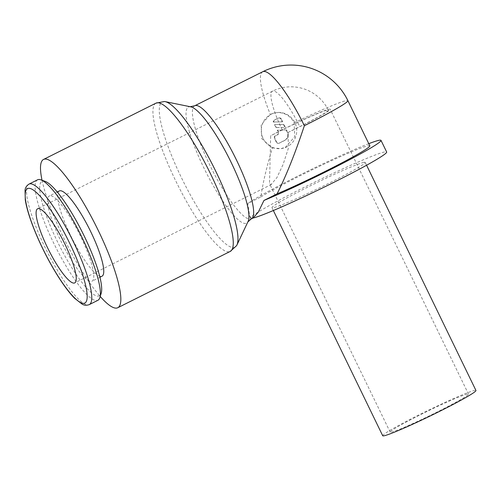 <?xml version="1.0" encoding="UTF-8"?>
<svg xmlns="http://www.w3.org/2000/svg" width="501" height="501" viewBox="0 0 501 501"><rect width="100%" height="100%" fill="white"/><g stroke="black" fill="none" stroke-linecap="round" stroke-linejoin="round"><path stroke-width="0.38" stroke-dasharray="2.5 1.88" d="M37.581 179.803A67.372 13.947 -116.6 0 0 54.396 244.532A67.372 13.947 -116.6 0 0 97.119 300.55A67.372 13.947 -116.6 0 0 97.902 300.293M45.196 181.381A64.003 13.251 -116.6 0 0 42.779 181.093A64.003 13.251 -116.6 0 0 57.189 241.156A64.003 13.251 -116.6 0 0 98.597 296.053A64.003 13.251 -116.6 0 0 101.196 293.254M59.318 190.944A47.676 9.87 -116.6 0 0 71.217 236.754A47.676 9.87 -116.6 0 0 101.453 276.395A47.676 9.87 -116.6 0 0 102.004 276.214M49.9 195.753A47.676 9.87 -116.6 0 0 49.348 195.941A47.676 9.87 -116.6 0 0 61.241 241.745A47.676 9.87 -116.6 0 0 91.483 281.393A47.676 9.87 -116.6 0 0 92.034 281.205A47.676 9.87 -116.6 0 0 80.135 235.401A47.676 9.87 -116.6 0 0 49.9 195.753M42.04 180.254A82.915 17.166 -116.6 0 0 100.213 296.454M164.378 101.521A81.225 16.815 -116.6 0 0 163.207 101.584A81.225 16.815 -116.6 0 0 181.5 177.805A81.225 16.815 -116.6 0 0 234.048 247.469A81.225 16.815 -116.6 0 0 236.553 245.69M190.724 106.819A64.917 13.439 -116.6 0 0 190.117 106.732A64.917 13.439 -116.6 0 0 189.178 106.782A64.917 13.439 -116.6 0 0 203.794 167.71A64.917 13.439 -116.6 0 0 245.797 223.39A64.917 13.439 -116.6 0 0 247.801 221.968A64.917 13.439 -116.6 0 0 248.095 221.423M382.714 435.745A51.822 2.956 154.1 0 1 423.188 412.824A51.822 2.956 154.1 0 1 474.666 390.411A51.822 2.956 154.1 0 1 475.95 390.473M363.933 162.355A51.822 2.956 154.1 0 1 365.21 162.418A51.822 2.956 154.1 0 1 324.742 185.339A51.822 2.956 154.1 0 1 273.258 207.746A51.822 2.956 154.1 0 1 271.98 207.69A51.822 2.956 154.1 0 1 312.449 184.769A51.822 2.956 154.1 0 1 363.933 162.355M252.811 218.104A75.664 4.315 154.1 0 1 252.404 218.192L253.212 217.904M272.337 147.908L281.142 148.634L285.601 147.119L294.782 136.673L294.118 122.776A18.136 17.717 79.2 0 0 274.836 112.907A18.136 17.717 79.2 0 0 270.34 114.428L261.153 124.868L261.823 138.771L272.337 147.908C266.338 168.217 262.518 184.575 260.883 196.981L247.795 203.531L249.673 216.326L252.404 218.192A75.664 4.315 154.1 0 1 250.531 218.104A75.664 4.315 154.1 0 1 309.624 184.637A75.664 4.315 154.1 0 1 384.787 151.916A75.664 4.315 154.1 0 1 386.659 152.003M260.883 196.981A63.226 3.607 154.1 0 1 318.016 166.977A63.226 3.607 154.1 0 1 368.254 145.728A63.226 3.607 154.1 0 1 369.819 145.804M391.25 432.169A43.531 2.48 -25.9 0 0 434.492 413.344A43.531 2.48 -25.9 0 0 468.491 394.093A43.531 2.48 -25.9 0 0 467.414 394.043A43.531 2.48 -25.9 0 0 424.172 412.868A43.531 2.48 -25.9 0 0 390.173 432.125A43.531 2.48 -25.9 0 0 391.25 432.169M288.156 132.408A43.531 2.48 -25.9 0 0 330.184 109.256A43.531 2.48 -25.9 0 0 329.107 109.205A43.531 2.48 -25.9 0 0 270.672 135.758L269.513 183.629L271.022 184.568L276.884 177.667L283.052 164.578L288.294 148.546L288.156 132.408L299.767 126.596A41.458 2.367 -25.9 0 0 328.318 110.164A41.458 2.367 -25.9 0 0 282.282 129.947L270.672 135.758M263.131 138.52A18.136 17.717 79.2 0 0 282.414 148.39A18.136 17.717 79.2 0 0 294.87 122.632A18.136 17.717 79.2 0 0 275.588 112.763A18.136 17.717 79.2 0 0 263.131 138.52M280.842 119.106A2.073 2.023 79.2 0 0 278.124 118.148L274.498 119.964A2.073 2.023 79.2 0 0 273.258 122.056L282.201 121.9L280.842 119.106L281.28 119.019A2.073 2.023 79.2 0 0 278.562 118.067L274.498 119.964M286.597 129.966L277.654 130.122L278.55 131.957A2.073 2.023 -100.8 0 1 277.635 134.731L275.826 135.639A2.073 2.023 79.2 0 0 274.917 138.408L276.721 142.127A2.073 2.023 79.2 0 0 279.439 143.086L284.881 140.361A6.219 6.075 79.2 0 0 287.612 132.051L286.597 129.966L277.216 130.21L278.111 132.045A2.073 2.023 -100.8 0 1 277.203 134.813L275.387 135.721A2.073 2.023 79.2 0 0 274.479 138.489L276.283 142.215A2.073 2.023 79.2 0 0 279.001 143.167L284.443 140.443A6.219 6.075 79.2 0 0 287.173 132.139L286.159 130.047M277.654 130.122L277.216 130.21M274.504 124.624L275.97 127.642L284.912 127.479L283.447 124.467L274.943 124.542L276.408 127.555L275.97 127.642M276.408 127.555L284.912 127.479M285.351 127.398L283.885 124.38L283.447 124.467M283.885 124.38L274.943 124.542M274.936 119.883A2.073 2.023 79.2 0 0 273.696 121.975L273.258 122.056M273.696 121.975L282.201 121.9M282.639 121.812L281.28 119.019M368.786 143.668A75.664 4.315 -25.9 0 0 302.291 173.834A75.664 4.315 -25.9 0 0 247.795 203.531M28.97 184.117A67.372 13.947 -116.6 0 0 44.921 247.081A67.372 13.947 -116.6 0 0 88.508 304.865A67.372 13.947 -116.6 0 0 89.284 304.602M155.98 103.15A82.915 17.166 -116.6 0 0 175.613 180.642A82.915 17.166 -116.6 0 0 229.258 251.759A82.915 17.166 -116.6 0 0 230.216 251.439M194.72 105.78A63.226 13.089 -116.6 0 0 209.687 164.873A63.226 13.089 -116.6 0 0 250.588 219.1A63.226 13.089 -116.6 0 0 251.32 218.849M294.118 122.776A63.226 3.607 154.1 0 1 346.335 100.582A63.226 3.607 154.1 0 1 347.894 100.657M282.282 129.947A41.458 8.586 63.4 0 1 272.463 91.201A41.458 8.586 63.4 0 1 299.767 126.596M262.724 71.737A63.226 13.089 -116.6 0 0 270.34 114.428M278.562 118.067L278.124 118.148M274.917 138.408L274.479 138.489M275.826 135.639L275.387 135.721M287.612 132.051L287.173 132.139M278.55 131.957L278.111 132.045M277.635 134.731L277.203 134.813M276.721 142.127L276.283 142.215M279.439 143.086L279.001 143.167M284.881 140.361L284.443 140.443M57.252 191.983L49.348 195.941M366.588 165.242L365.21 162.418M468.491 394.093L330.184 109.256M328.318 110.164A41.458 41.458 0 0 0 272.463 91.201L37.625 208.76M281.142 148.634L282.414 148.39M279.076 117.892L278.637 117.979M278.925 143.261L278.487 143.342M274.836 112.907L275.588 112.763M271.561 184.381L74.737 282.908M390.173 432.125L269.513 183.629M250.531 218.104L249.673 216.326M273.352 210.52L271.98 207.69M99.937 277.247L92.034 281.205"/><path stroke-width="0.75" d="M89.284 304.602L97.902 300.293A67.372 13.947 -116.6 0 0 99.856 297.607A67.372 13.947 -116.6 0 0 80.216 233.804A67.372 13.947 -116.6 0 0 40.907 179.846A67.372 13.947 -116.6 0 0 38.364 179.546A67.372 13.947 -116.6 0 0 37.581 179.803L28.97 184.117A67.372 13.947 -116.6 0 1 29.747 183.854A67.372 13.947 -116.6 0 1 73.334 241.639A67.372 13.947 -116.6 0 1 89.284 304.602C86.642 305.566 84.268 305.416 82.17 304.163L74.618 298.277C70.528 294.118 66.088 288.476 61.291 281.343C54.772 271.58 48.541 260.608 42.598 248.415C37.782 238.476 33.811 229.02 30.674 220.045C27.962 212.242 26.165 205.535 25.288 199.924L25.05 190.136C25.294 187.681 26.597 185.677 28.97 184.117M99.937 277.247L102.004 276.214A47.676 9.87 -116.6 0 0 90.105 230.404A47.676 9.87 -116.6 0 0 59.869 190.762A47.676 9.87 -116.6 0 0 59.318 190.944L57.252 191.983M100.213 296.454A82.915 17.166 -116.6 0 0 116.821 308.046A82.915 17.166 -116.6 0 0 117.779 307.727A82.915 17.166 -116.6 0 0 97.088 228.061A82.915 17.166 -116.6 0 0 44.501 159.111A82.915 17.166 -116.6 0 0 43.543 159.437A82.915 17.166 -116.6 0 0 42.04 180.254M155.98 103.15A82.915 17.166 -116.6 0 1 156.938 102.83A82.915 17.166 -116.6 0 1 210.583 173.947A82.915 17.166 -116.6 0 1 230.216 251.439L236.553 245.69A81.225 16.815 -116.6 0 0 236.923 245.014A81.225 16.815 -116.6 0 0 215.756 171.248A81.225 16.815 -116.6 0 0 165.142 101.628A81.225 16.815 -116.6 0 0 164.378 101.521L155.98 103.15L43.543 159.437M236.923 245.014L248.095 221.423A64.917 13.439 -116.6 0 0 231.18 162.462A64.917 13.439 -116.6 0 0 190.724 106.819L165.142 101.628M366.588 165.242L475.95 390.473A51.822 2.956 154.1 0 1 435.475 413.394A51.822 2.956 154.1 0 1 383.998 435.801A51.822 2.956 154.1 0 1 382.714 435.745L273.352 210.52M247.801 221.968L251.32 218.849L253.212 217.904L258.265 212.18L263.971 200.431A75.664 4.315 -25.9 0 0 339.327 165.079A75.664 4.315 -25.9 0 0 381.004 140.368A75.664 4.315 -25.9 0 0 379.138 140.28A75.664 4.315 -25.9 0 0 368.786 143.668M381.004 140.368L386.659 152.003A75.664 4.315 154.1 0 1 328.387 185.063A75.664 4.315 154.1 0 1 252.811 218.104M47.438 247.513A41.458 8.586 63.4 0 1 37.625 208.76A41.458 8.586 63.4 0 1 64.923 244.162A41.458 8.586 63.4 0 1 74.737 282.908A41.458 8.586 63.4 0 1 47.438 247.513M263.971 200.431L277.059 193.881C286.109 175.995 295.208 153.275 304.357 125.72A63.226 13.089 -116.6 0 0 263.451 71.493A63.226 13.089 -116.6 0 0 262.724 71.737L194.72 105.78L190.117 106.732M304.357 125.72A63.226 3.607 154.1 0 0 347.894 100.657L369.819 145.804A63.226 3.607 154.1 0 1 338.1 164.848A63.226 3.607 154.1 0 1 277.059 193.881M99.856 297.607L101.196 293.254A64.003 13.251 -116.6 0 0 82.533 232.639A64.003 13.251 -116.6 0 0 45.196 181.381L40.907 179.846M42.685 248.421A64.003 13.251 -116.6 0 0 84.093 303.312A64.003 13.251 -116.6 0 0 69.677 243.248A64.003 13.251 -116.6 0 0 28.269 188.357A64.003 13.251 -116.6 0 0 42.685 248.421M251.32 218.849A63.226 13.089 -116.6 0 0 236.353 159.763A63.226 13.089 -116.6 0 0 195.446 105.536A63.226 13.089 -116.6 0 0 194.72 105.78M347.894 100.657A63.226 63.226 0 0 0 262.724 71.737M230.216 251.439L117.779 307.727"/></g></svg>
